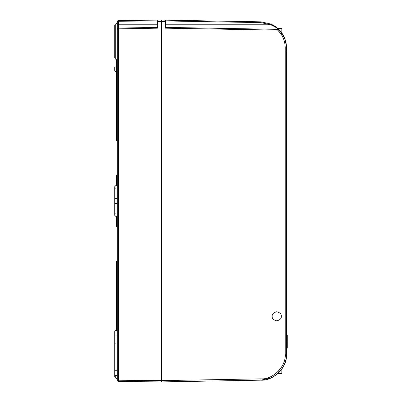 <?xml version="1.0" encoding="UTF-8"?>
<svg xmlns="http://www.w3.org/2000/svg" width="402" height="402" viewBox="0 0 402 402"><rect width="100%" height="100%" fill="white"/><g stroke="black" fill="none" stroke-linecap="round" stroke-linejoin="round"><path stroke-width="0.6" d="M115.268 375.156L115.268 377.734L114.716 376.669L114.716 372.79M114.716 57.813L114.716 25.331L115.268 24.266L115.268 58.883L114.716 57.813M117.319 380.277L117.319 21.778A1.301 1.301 0 0 1 118.595 20.477L117.319 21.778L118.595 21.256L118.595 20.477A1.301 1.301 0 0 1 118.605 20.477L161.569 20.1L161.569 381.9L118.605 381.523L118.605 380.222L161.569 380.599L260.928 378.865C273.048 379.714 286.289 366.242 285.224 354.142L285.224 47.858C285.108 40.944 282.611 35.034 277.732 30.13L280.681 33.572M117.319 62.395L116.535 62.395L116.535 140.484L117.319 140.484L117.319 174.97L116.535 174.97L116.535 182.779L117.319 182.779M117.319 219.221L116.535 219.221L116.535 227.029L117.319 227.029L117.319 261.516L116.535 261.516L116.535 327.705L117.319 327.705M118.595 20.477L118.595 24.783L117.319 24.783L117.319 41.572M277.988 28.602L281.817 28.557L281.817 32.959L279.018 29.592A0.779 0.779 0 0 0 278.475 29.361L165.468 27.386L278.475 29.361C277.32 28.115 274.737 26.592 270.737 24.783L271.043 24.07L260.928 21.834L271.043 24.07C275.315 26.366 277.973 28.21 279.018 29.592L277.732 30.13L165.468 28.17L165.468 21.472L161.569 21.401L157.664 21.437L157.664 28.17L118.605 28.849L118.605 380.222L117.319 380.222A1.301 1.301 0 0 0 118.605 381.523A1.301 1.301 0 0 1 117.319 380.222L117.414 380.719M157.664 21.437L157.664 20.135M157.664 24.783L118.595 24.783L118.595 28.07L157.664 27.386L118.6 28.07L118.605 28.849L117.319 29.371A1.301 1.301 0 0 1 118.595 28.07L117.319 29.371L117.414 28.874M118.595 380.744L118.595 381.523M118.595 28.07L118.595 28.849M114.716 198.397L116.007 198.397L116.007 216.608L114.716 215.306L114.716 186.694L116.007 185.392L116.007 198.397L117.319 198.397M116.535 71.636L116.017 71.636A1.301 1.301 0 0 1 114.716 70.335L114.716 66.953L116.535 66.953M114.716 69.033L114.716 70.335A1.301 1.301 0 0 0 116.017 71.636A1.301 1.301 0 0 1 114.716 70.335M117.319 375.393L116.017 375.393A1.301 1.301 0 0 1 114.716 374.091L114.716 331.665A1.301 1.301 0 0 1 116.017 330.364L117.319 330.364M116.007 187.995A1.301 1.301 0 0 0 114.826 188.764A1.301 1.301 0 0 1 116.007 187.995M116.007 214.005A1.301 1.301 0 0 1 114.826 213.236M116.535 327.705L116.535 329.459L117.319 329.459M116.535 329.459L116.535 330.364M116.535 326.59L117.319 326.59M116.535 219.221L116.535 216.613M116.535 185.387L116.535 182.779M116.535 62.395L116.535 59.767M281.817 32.959L285.169 39.622L286.495 47.23A26.029 26.029 0 0 1 286.505 47.858L286.495 47.225M281.299 316.309C281.556 314.153 280.038 312.635 276.742 311.751C273.45 312.635 271.928 314.153 272.189 316.309C271.928 318.459 273.45 319.977 276.742 320.861C280.038 319.977 281.556 318.459 281.299 316.309M279.219 372.202L281.817 369.041C284.822 364.493 286.385 359.74 286.495 354.77A26.029 26.029 0 0 0 286.505 354.142C287.621 366.88 273.687 381.061 260.928 380.166L271.043 377.93L276.219 374.87M286.405 45.557L286.164 43.652M285.757 41.672L285.154 39.587M284.475 37.778L278.968 29.542M278.506 29.085L278.013 28.622M278.44 29.024L274.003 25.622M278.475 29.361A0.779 0.779 0 0 1 279.018 29.592C283.897 34.703 286.395 40.793 286.505 47.858L286.505 354.142L285.224 354.142M277.903 28.527L278.621 29.2M279.179 29.753L280.45 31.17M280.475 370.8L281.772 369.106M278.254 373.151L277.903 373.473L281.817 373.443L281.817 369.041L284.39 364.413M285.425 361.564L285.757 360.338M286.189 358.177L286.405 356.438M277.903 373.473L278.295 373.116M260.928 378.865L260.928 380.166L161.569 381.9L161.569 20.1L260.928 21.834L260.928 22.618L165.468 20.949M280.681 368.428L278.134 371.473M165.468 21.472L165.468 20.17M165.468 24.783L270.737 24.783L260.928 22.618M277.732 30.13L277.732 29.346M279.018 372.408A0.779 0.779 0 0 1 278.475 372.639A0.779 0.779 0 0 0 279.018 372.408A0.779 0.779 0 0 1 278.475 372.639M286.505 335.027L287.284 335.027L287.284 348.087L286.505 348.087M287.284 341.554L286.505 341.554M118.6 21.256L157.664 20.914M114.716 203.603L117.319 203.603M116.017 59.406L116.017 71.636M117.319 335.047L116.017 335.047L116.017 370.709L117.319 370.709M114.716 331.665A1.301 1.301 0 0 1 116.017 330.364L116.017 335.047L114.716 335.047M114.716 370.709L116.017 370.709L116.017 375.393A1.301 1.301 0 0 1 114.716 374.091M285.224 47.858L286.505 47.858M115.268 58.883L117.319 60.315M115.268 377.734L117.319 379.166M115.268 24.266L117.319 22.834M117.319 372.629L117.414 373.126M117.414 21.281L117.319 21.778M115.268 343.117L114.716 344.187M116.007 185.392L117.319 185.382M116.007 216.608L117.319 216.618M285.832 350.825L286.505 350.052M285.832 51.175L286.505 51.948"/></g></svg>
